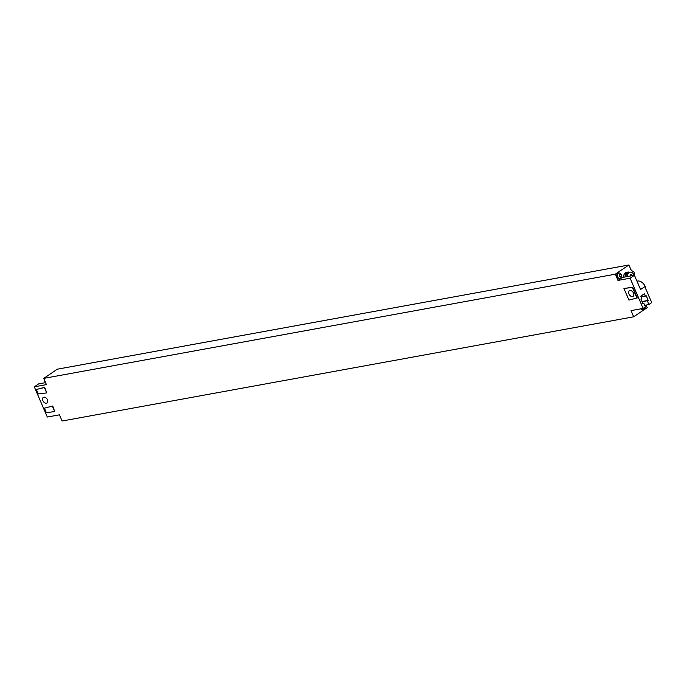 <?xml version="1.0" encoding="UTF-8"?>
<svg xmlns="http://www.w3.org/2000/svg" width="686" height="686" viewBox="0 0 686 686"><rect width="100%" height="100%" fill="white"/><g stroke="black" fill="none" stroke-linecap="round" stroke-linejoin="round"><path stroke-width="1.03" d="M43.75 378.389L615.299 274.186L628.873 264.985L57.324 369.188L43.75 378.389L46.434 384.623L34.3 386.835L47.308 417.045L59.442 414.833L62.109 421.015L633.65 316.812L630.991 310.629L643.125 308.417L645.372 306.891L643.837 303.332L643.014 303.889L640.938 299.087L641.77 298.53L640.767 296.215L644.3 293.822L645.294 296.138L646.118 295.58L648.193 300.382L642.379 301.943A2.53 0.532 -23.3 0 0 642.19 301.986M44.813 380.859A2.778 2.007 79.7 0 0 44.976 381.313A2.778 2.007 -100.3 0 0 45.19 381.733M615.299 274.186L617.975 280.42L630.108 278.207L643.125 308.417M42.858 400.633A3.37 2.221 55.9 0 1 43.261 397.426A3.37 2.221 55.9 0 1 47.445 399.792A3.37 2.221 55.9 0 1 47.042 402.999A3.37 2.221 55.9 0 1 42.858 400.633M44.401 408.179L52.728 406.001L54.743 411.6L46.322 412.629L44.401 408.179L52.728 406.001M36.358 389.494L44.684 387.307L46.699 392.915L38.27 393.944L36.358 389.494L44.376 387.521L46.699 392.915M623.951 288.472L632.689 287.237L637.294 297.913L628.959 300.099L623.951 288.472L632.381 287.443L636.985 298.127M633.504 293.094A3.37 2.221 -124.1 0 0 629.328 290.727A3.37 2.221 -124.1 0 0 628.925 293.925A3.37 2.221 -124.1 0 0 633.109 296.301A3.37 2.221 -124.1 0 0 633.504 293.094M636.951 281.14L637.937 281.02A6.937 4.57 55.9 0 1 645.8 288.9M629.739 272.239A4.956 3.584 79.7 0 0 628.59 272.196L627.922 272.316A4.956 3.584 79.7 0 0 626.893 272.745A4.956 3.584 79.7 0 0 625.186 276.964M628.59 272.196A4.956 3.584 79.7 0 0 627.561 272.616A4.956 3.584 -100.3 0 0 625.855 276.835M625.006 276.99A5.205 3.756 -100.3 0 1 627.879 272.076A5.205 3.756 -100.3 0 1 629.216 272.153M628.873 264.985L630.468 268.689A4.956 3.584 -100.3 0 0 633.675 271.502L634.824 274.168A4.956 3.584 -100.3 0 0 634.473 275.386M646.135 305.056L647.232 307.611L633.65 316.812M623.66 277.238A5.205 3.756 -100.3 0 1 626.524 272.316L627.879 272.076M630.108 278.207L634.43 275.275L622.296 277.487L617.975 280.42M640.87 308.829A2.778 2.007 79.7 0 0 642.825 309.866A2.778 2.007 79.7 0 0 643.091 309.789M618.575 273.079A2.778 2.007 79.7 0 0 618.3 273.105A2.778 2.007 79.7 0 0 617.066 277.007A2.778 2.007 79.7 0 0 619.295 278.567A2.778 2.007 79.7 0 0 619.561 278.49M619.672 273.088A2.778 2.007 79.7 0 0 618.849 273.011A2.778 2.007 79.7 0 0 617.614 276.904A2.778 2.007 -100.3 0 0 619.844 278.465A2.778 2.007 -100.3 0 0 620.59 278.096A2.967 2.967 0 0 0 619.672 273.088M621.276 274.957A1.389 1.003 -100.3 0 1 619.552 276.124A1.389 1.003 79.7 0 1 621.276 274.957M645.123 307.062A2.967 2.967 0 0 1 644.111 309.403A2.778 2.007 -100.3 0 1 643.374 309.772A2.778 2.007 -100.3 0 1 641.419 308.726M644.951 307.174A1.389 1.003 -100.3 0 1 643.614 308.083M634.43 275.275L640.561 289.518L644.823 286.628L651.7 302.603L648.896 304.498L644.703 305.347M648.896 304.498L647.361 300.94M645.294 296.138L641.101 296.978M642.842 303.495L643.837 303.332M642.002 301.557L648.193 300.382M626.035 276.81A4.708 3.404 -100.3 0 1 627.664 272.839A4.708 3.404 79.7 0 1 628.633 272.436L630.074 272.179A4.708 3.404 79.7 0 0 629.105 272.582A4.708 3.404 -100.3 0 0 627.476 276.544M634.053 275.343A4.708 3.404 79.7 0 0 630.074 272.179M34.3 386.835L38.622 383.903L45.576 382.634M52.419 406.206L54.743 411.6M631.197 275.866A7.915 5.214 -124.1 0 0 630.468 274.692A7.546 1.586 -23.3 0 0 630.777 274.477A7.546 1.586 -23.3 0 0 631.069 274.28A7.915 5.214 55.9 0 1 631.943 275.729M632.543 275.618A7.915 1.664 -23.3 0 0 633.032 275.206A7.546 4.974 55.9 0 1 633.169 275.506M637.937 281.02L637.14 281.56M643.031 303.461L642.379 301.943M44.453 380.018A2.967 2.967 0 0 0 45.37 382.162M618.3 273.105L618.849 273.011M619.295 278.567L619.844 278.465M642.825 309.866L643.374 309.772"/></g></svg>
